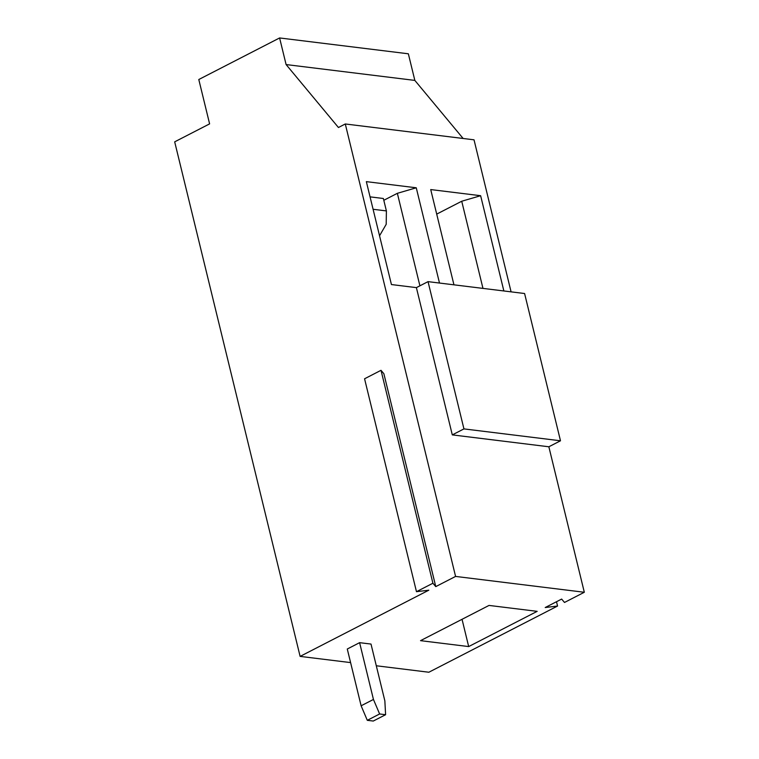 <?xml version="1.0" encoding="UTF-8"?>
<svg xmlns="http://www.w3.org/2000/svg" width="759" height="759" viewBox="0 0 759 759"><rect width="100%" height="100%" fill="white"/><g stroke="black" fill="none" stroke-linecap="round" stroke-linejoin="round"><path stroke-width="1.14" d="M537.173 611.346L489.024 605.426L420.533 640.653L468.683 646.573L462.041 619.306L468.683 646.573L537.173 611.346L468.683 646.573L420.533 640.653L489.024 605.426L537.173 611.346M430.723 189.57L453.948 284.824L430.723 189.57L480.637 195.708L430.723 189.57M436.71 214.114L461.728 201.239L480.637 195.708L461.728 201.239L482.971 288.392L461.728 201.239L436.71 214.114M463.939 428.901L452.298 434.888L548.852 446.776L560.493 440.789L463.939 428.901L428.038 281.636L416.397 287.623L452.298 434.888L463.939 428.901L560.493 440.789L548.852 446.776L584.316 592.267L564.506 602.456L561.651 599.079L564.506 602.456L584.316 592.267L548.852 446.776L452.298 434.888L416.397 287.623L391.435 284.549L366.35 181.638L416.264 187.786L439.489 283.041L416.264 187.786L397.355 193.317L383.807 200.291L397.355 193.317L419.907 285.82L397.355 193.317L416.264 187.786L366.35 181.638L391.435 284.549L416.397 287.623L428.038 281.636L524.592 293.515L560.493 440.789L524.592 293.515L428.038 281.636L463.939 428.901M428.854 672.237L376.303 665.766L428.854 672.237L557.561 606.033L428.854 672.237M350.592 662.598L300.118 656.393L174.684 141.838L209.607 123.878L198.792 79.515L279.606 37.95L286.096 64.562L338.438 127.503L345.288 123.973L455.58 576.423L584.316 592.267L455.58 576.423L435.77 586.612L432.905 583.235L416.473 591.688L428.816 590.189L300.118 656.393L350.592 662.598M503.862 290.963L480.637 195.708L503.862 290.963M414.841 80.407L463.132 138.48L414.841 80.407L286.096 64.562L414.841 80.407L408.351 53.794L414.841 80.407M474.024 139.817L511.082 291.854L474.024 139.817L345.288 123.973L474.024 139.817M556.508 601.726L557.561 606.033L545.209 607.532L561.651 599.079L545.209 607.532L557.561 606.033L556.508 601.726M359.605 642.664L347.28 649.011L361.123 705.785L373.447 699.447L359.605 642.664L371.009 644.068L384.851 700.851L385.6 714.712L373.267 721.05L385.6 714.712L379.623 713.972L367.299 720.319L373.267 721.05L367.299 720.319L361.123 705.785L347.28 649.011L359.605 642.664L373.447 699.447L379.623 713.972L385.6 714.712L384.851 700.851L371.009 644.068L359.605 642.664M383.371 198.497L386.397 210.917L386.198 224.313L379.547 235.764L386.198 224.313L386.397 210.917L383.371 198.497L370.06 196.856L383.371 198.497M435.77 586.612L383.864 373.694L381.009 370.316L432.905 583.235L435.77 586.612L455.58 576.423L345.288 123.973L338.438 127.503L286.096 64.562L279.606 37.95L408.351 53.794L279.606 37.95L198.792 79.515L209.607 123.878L174.684 141.838L300.118 656.393L428.816 590.189L416.473 591.688L364.567 378.779L416.473 591.688L432.905 583.235L381.009 370.316L364.567 378.779L381.009 370.316L383.864 373.694L435.77 586.612M373.086 209.275L386.397 210.917L373.086 209.275M361.123 705.785L367.299 720.319L379.623 713.972L373.447 699.447L361.123 705.785"/></g></svg>
